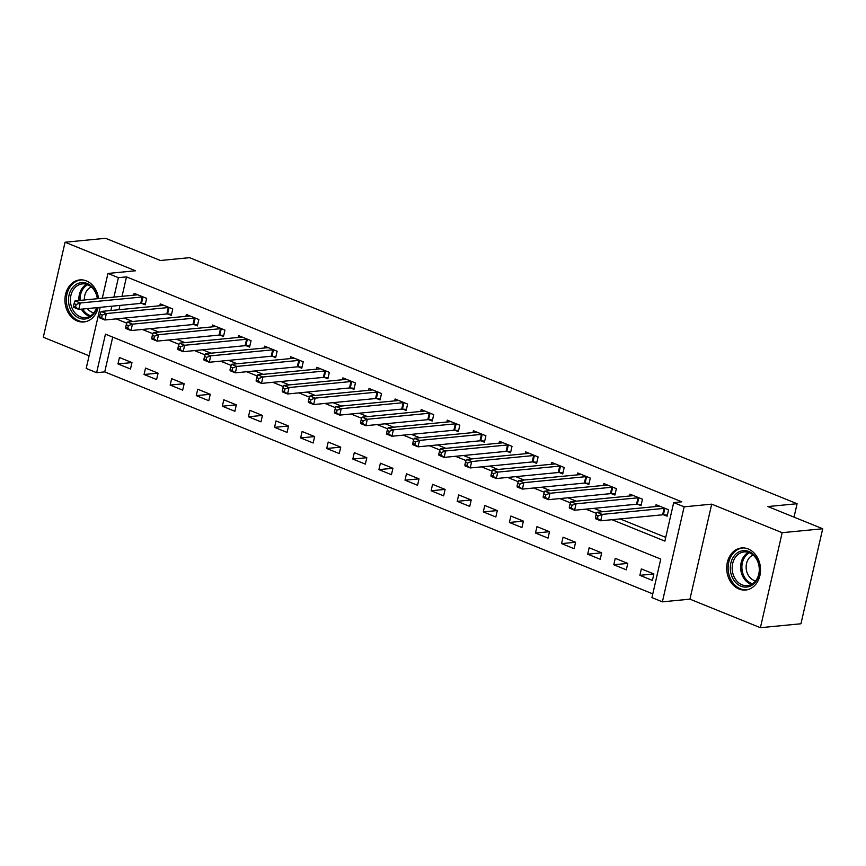 <?xml version="1.0" encoding="UTF-8"?>
<svg xmlns="http://www.w3.org/2000/svg" width="866" height="866" viewBox="0 0 866 866"><rect width="100%" height="100%" fill="white"/><g stroke="black" fill="none" stroke-linecap="round" stroke-linejoin="round"><path stroke-width="1.3" d="M98.551 298.597A21.12 16.876 -95.5 0 0 86.427 280.909A21.12 16.876 -95.5 0 0 79.802 279.913A21.12 16.876 -95.5 0 0 64.972 298.413A21.12 16.876 -95.5 0 0 77.258 320.972A21.12 16.876 -95.5 0 0 83.883 321.968A21.12 16.876 -95.5 0 0 98.129 307.538M739.034 589.021A21.12 16.876 -95.5 0 0 745.658 590.017A21.12 16.876 -95.5 0 0 760.489 571.528A21.12 16.876 -95.5 0 0 748.202 548.957A21.12 16.876 -95.5 0 0 741.577 547.962A21.12 16.876 -95.5 0 0 726.747 566.461A21.12 16.876 -95.5 0 0 739.034 589.021M112.71 337.101L104.732 371.893L96.624 372.683L86.189 368.451L100.185 307.333M794.014 517.143L797.088 503.731L189.589 257.667L160.405 260.493L105.598 238.302L65.058 242.231L43.3 337.242L89.09 355.796M797.088 503.731L767.904 506.556L822.7 528.758L800.942 623.769L760.402 627.698L782.16 532.687L711.7 504.153L684.14 506.827L662.382 601.838L651.936 597.605L660.758 559.09L105.446 334.168L96.624 372.683M711.7 504.153L689.942 599.164L760.402 627.698M689.942 599.164L662.382 601.838M104.732 371.893L652.791 593.881M822.7 528.758L782.16 532.687M653.873 573.974L641.349 568.897L639.877 575.327L652.401 580.393L653.873 573.974M627.774 563.409L615.25 558.332L613.778 564.751L626.302 569.828L627.774 563.409M601.686 552.833L589.151 547.767L587.689 554.186L600.214 559.252L601.686 552.833M575.587 542.268L563.062 537.191L561.59 543.61L574.115 548.687L575.587 542.268L561.59 543.61M549.488 531.692L536.963 526.625L535.491 533.045L548.016 538.122L549.488 531.692L535.491 533.045M523.4 521.126L510.864 516.049L509.403 522.469L521.927 527.546L523.4 521.126L509.403 522.469M497.3 510.561L484.776 505.484L483.304 511.903L495.828 516.98L497.3 510.561L483.304 511.903M471.201 499.985L458.677 494.919L457.205 501.338L469.729 506.404L471.201 499.985M445.113 489.42L432.578 484.343L431.116 490.762L443.641 495.839L445.113 489.42M419.014 478.844L406.49 473.778L405.017 480.197L417.542 485.263L419.014 478.844M392.915 468.279L380.39 463.202L378.918 469.621L391.443 474.698L392.915 468.279L378.918 469.621M366.827 457.713L354.302 452.637L352.83 459.056L365.355 464.133L366.827 457.713M340.728 447.137L328.203 442.061L326.731 448.491L339.255 453.557L340.728 447.137L326.731 448.491M314.629 436.572L302.104 431.495L300.632 437.915L313.167 442.991L314.629 436.572L300.632 437.915M288.54 425.996L276.016 420.93L274.544 427.349L287.068 432.415L288.54 425.996M262.441 415.431L249.917 410.354L248.445 416.773L260.969 421.85L262.441 415.431M236.342 404.866L223.818 399.789L222.346 406.208L234.881 411.285L236.342 404.866M210.254 394.29L197.729 389.213L196.257 395.632L208.782 400.709L210.254 394.29M184.155 383.725L171.63 378.648L170.158 385.067L182.683 390.144L184.155 383.725M158.056 373.149L145.531 368.082L144.059 374.502L156.594 379.568L158.056 373.149L144.059 374.502M131.968 362.583L119.443 357.506L117.971 363.926L130.495 369.003L131.968 362.583L117.971 363.926M612.024 519.708L664.882 541.109L673.694 502.594L681.802 501.815L126.501 276.882L122.041 296.324M119.963 305.417L118.978 309.714M124.325 318.093L132.693 321.492M150.413 328.669L158.792 332.057M176.512 339.234L184.891 342.633M202.612 349.81L210.979 353.198M228.7 360.375L237.078 363.763M254.799 370.94L263.177 374.339M280.898 381.516L289.266 384.905M306.986 392.082L315.365 395.481M333.085 402.658L341.464 406.046M359.184 413.223L367.552 416.611M385.273 423.799L393.651 427.187M411.372 434.364L419.75 437.752M437.471 444.929L445.838 448.328M463.559 455.505L471.938 458.893M489.658 466.07L498.026 469.469M515.757 476.646L524.125 480.035M541.845 487.212L550.224 490.6M567.944 497.777L576.312 501.176M594.044 508.353L602.411 511.741M620.132 518.918L665.727 537.385M663.713 514.826L667.101 516.201L668.574 509.782L656.049 504.705L655.616 506.578M637.614 504.25L641.013 505.625L642.475 499.206L629.95 494.14L629.528 496.012M611.515 493.685L614.914 495.06L616.386 488.64L603.862 483.564L603.429 485.447M585.427 483.12L588.815 484.495L590.287 478.075L577.763 472.998L577.33 474.871M559.328 472.544L562.727 473.918L564.188 467.499L551.664 462.422L551.241 464.306M533.229 461.979L536.628 463.353L538.1 456.934L525.575 451.857L525.142 453.73M507.14 451.403L510.529 452.777L512.001 446.358L499.476 441.292L499.043 443.165M481.041 440.837L484.44 442.212L485.913 435.793L473.377 430.716L472.955 432.599M454.942 430.261L458.341 431.647L459.814 425.217L447.289 420.151L446.856 422.023M428.854 419.696L432.242 421.071L433.714 414.652L421.19 409.575L420.757 411.458M402.755 409.131L406.154 410.506L407.626 404.086L395.091 399.01L394.669 400.882M376.656 398.555L380.055 399.93L381.527 393.51L369.003 388.444L368.57 390.317M350.568 387.99L353.956 389.364L355.428 382.945L342.904 377.868L342.471 379.741M324.469 377.414L327.868 378.788L329.34 372.369L316.804 367.303L316.382 369.176M298.369 366.848L301.769 368.223L303.241 361.804L290.716 356.727L290.283 358.611M272.281 356.283L275.669 357.658L277.142 351.239L264.617 346.162L264.184 348.035M246.182 345.707L249.581 347.082L251.053 340.663L238.518 335.586L238.096 337.469M220.083 335.142L223.482 336.517L224.954 330.098L212.43 325.021L211.997 326.893M193.995 324.566L197.383 325.941L198.855 319.522L186.331 314.455L185.898 316.328M167.896 314.001L171.295 315.376L172.767 308.956L160.232 303.879L159.809 305.763M141.797 303.425L145.196 304.81L146.668 298.38L134.143 293.314L133.71 295.187M102.275 298.24L107.947 273.45L135.518 270.777L65.058 242.231M107.947 273.45L118.393 277.672L113.944 297.103M126.501 276.882L118.393 277.672M673.694 502.594L684.14 506.827M116.217 318.883L126.815 323.18M142.305 329.448L152.914 333.746M168.405 340.024L179.013 344.322M194.504 350.589L205.101 354.887M220.592 361.165L231.2 365.452M246.691 371.731L257.299 376.028M272.79 382.307L283.388 386.593M298.878 392.872L309.487 397.169M324.977 403.437L335.586 407.734M351.076 414.013L361.674 418.31M377.165 424.578L387.773 428.876M403.264 435.154L413.872 439.441M429.363 445.719L439.96 450.017M455.451 456.285L466.06 460.582M481.55 466.861L492.159 471.158M507.649 477.426L518.247 481.723M533.737 488.002L544.346 492.289M559.837 498.567L570.445 502.865M585.936 509.143L596.533 513.43M111.855 306.207L110.87 310.504M653.852 573.963L639.877 575.327M184.133 383.714L170.158 385.067M210.232 394.279L196.257 395.632M236.321 404.855L222.346 406.208M262.42 415.42L248.445 416.773M288.519 425.985L274.544 427.349M366.805 457.703L352.83 459.056M418.992 478.844L405.017 480.197M445.081 489.409L431.116 490.762M471.18 499.974L457.205 501.338M601.654 552.822L587.689 554.186M627.753 563.398L613.778 564.751M665.175 508.407L664.872 508.385A2.706 0.628 12.9 0 0 664.114 508.374L602.162 514.382L596.945 512.271L658.896 506.264A2.706 0.628 12.9 0 0 659.351 506.145L659.448 506.08M667.361 515.097L663.399 514.805A2.706 0.628 12.9 0 0 662.642 514.794L600.701 520.802L595.472 518.691L595.375 517.608L597.464 518.453L598.049 515.887L595.96 515.043L595.375 517.608M598.049 515.887L602.162 514.382L600.701 520.802L597.464 518.453M596.945 512.271L595.96 515.043M639.086 497.831L638.772 497.809A2.706 0.628 12.9 0 0 638.015 497.809L576.074 503.817L570.856 501.706L632.797 495.698A2.706 0.628 12.9 0 0 633.252 495.579L633.349 495.514M641.262 504.521L637.3 504.228A2.706 0.628 12.9 0 0 636.542 504.228L574.602 510.236L569.384 508.125L569.276 507.032L571.365 507.877L571.961 505.311L569.871 504.467L569.276 507.032M571.961 505.311L576.074 503.817L574.602 510.236L571.365 507.877M570.856 501.706L569.871 504.467M612.987 487.266L612.673 487.244A2.706 0.628 12.9 0 0 611.916 487.244L549.975 493.252L544.757 491.13L606.698 485.122A2.706 0.628 12.9 0 0 607.153 485.003L607.25 484.938M615.163 493.956L611.201 493.663A2.706 0.628 12.9 0 0 610.454 493.663L548.503 499.671L543.285 497.549L543.188 496.467L545.277 497.311L545.861 494.746L543.772 493.901L543.188 496.467M545.861 494.746L549.975 493.252L548.503 499.671L545.277 497.311M544.757 491.13L543.772 493.901M586.888 476.69L586.585 476.668A2.706 0.628 12.9 0 0 585.827 476.668L523.876 482.676L518.658 480.565L580.61 474.557A2.706 0.628 12.9 0 0 581.064 474.438L581.162 474.373M589.075 483.39L585.113 483.087A2.706 0.628 12.9 0 0 584.355 483.087L522.415 489.095L517.186 486.984L517.089 485.902L519.178 486.746L519.762 484.17L517.673 483.325L517.089 485.902M519.762 484.17L523.876 482.676L522.415 489.095L519.178 486.746M518.658 480.565L517.673 483.325M560.8 466.125L560.486 466.103A2.706 0.628 12.9 0 0 559.728 466.103L497.788 472.111L492.57 470L554.511 463.981A2.706 0.628 12.9 0 0 554.965 463.862L555.063 463.808M562.976 472.814L559.014 472.522A2.706 0.628 12.9 0 0 558.256 472.522L496.315 478.53L491.098 476.419L490.99 475.326L493.079 476.17L493.674 473.605L491.585 472.76L490.99 475.326M493.674 473.605L497.788 472.111L496.315 478.53L493.079 476.17M492.57 470L491.585 472.76M734.704 555.258A18.283 14.603 84.5 0 1 755.401 556.708A18.283 14.603 84.5 0 1 755.13 582.472A18.283 14.603 84.5 0 1 734.433 581.021A18.283 14.603 84.5 0 1 734.704 555.258M755.184 581.389A16.93 13.52 -95.5 0 0 757.956 562.153A16.93 13.52 -95.5 0 0 744.089 551.934A16.93 13.52 -95.5 0 0 736.262 556.188A16.93 13.52 -95.5 0 0 733.502 575.414A16.93 13.52 -95.5 0 0 747.358 585.633A16.93 13.52 -95.5 0 0 755.184 581.389M755.628 580.859A13.326 10.641 84.5 0 1 746.708 571.484A13.326 10.641 84.5 0 1 749.35 557.791A13.326 10.641 84.5 0 1 753.117 555.041M743.634 547.918A20.99 16.768 -95.5 0 0 742.887 547.972A20.99 16.768 -95.5 0 0 733.188 553.233A20.99 16.768 -95.5 0 0 729.757 577.081A20.99 16.768 -95.5 0 0 746.947 589.757A20.99 16.768 -95.5 0 0 747.683 589.659M96.938 307.657A18.283 14.603 84.5 0 1 79.174 318.147A18.283 14.603 84.5 0 1 69.042 295.111A18.283 14.603 84.5 0 1 87.109 283.485A18.283 14.603 84.5 0 1 97.587 298.694M97.328 298.716A16.93 13.52 -95.5 0 0 87.628 284.687A16.93 13.52 -95.5 0 0 82.313 283.896A16.93 13.52 -95.5 0 0 70.438 298.705A16.93 13.52 -95.5 0 0 80.278 316.783A16.93 13.52 -95.5 0 0 85.582 317.584A16.93 13.52 -95.5 0 0 96.537 307.69M93.842 312.81A13.326 10.641 84.5 0 1 92.132 312.301A13.326 10.641 84.5 0 1 87.412 308.577M84.37 299.972A13.326 10.641 84.5 0 1 91.341 286.992M81.859 279.88A20.99 16.768 -95.5 0 0 81.112 279.924A20.99 16.768 -95.5 0 0 66.379 298.305A20.99 16.768 -95.5 0 0 78.579 320.712A20.99 16.768 -95.5 0 0 85.16 321.708A20.99 16.768 -95.5 0 0 85.907 321.611M534.701 455.559L534.387 455.538A2.706 0.628 12.9 0 0 533.629 455.527L471.689 461.535L466.471 459.424L528.412 453.416A2.706 0.628 12.9 0 0 528.866 453.297L528.964 453.232M536.877 462.249L532.915 461.957A2.706 0.628 12.9 0 0 532.168 461.946L470.216 467.954L464.999 465.843L464.901 464.761L466.99 465.605L467.575 463.039L465.486 462.184L464.901 464.761M467.575 463.039L471.689 461.535L470.216 467.954L466.99 465.605M466.471 459.424L465.486 462.184M508.602 444.983L508.299 444.962A2.706 0.628 12.9 0 0 507.541 444.962L445.589 450.97L440.372 448.859L502.323 442.851A2.706 0.628 12.9 0 0 502.778 442.732L502.875 442.667M510.788 451.673L506.827 451.381A2.706 0.628 12.9 0 0 506.069 451.381L444.128 457.389L438.91 455.278L438.802 454.185L440.891 455.029L441.476 452.463L439.398 451.619L438.802 454.185M441.476 452.463L445.589 450.97L444.128 457.389L440.891 455.029M440.372 448.859L439.398 451.619M482.514 434.418L482.2 434.396A2.706 0.628 12.9 0 0 481.442 434.386L419.501 440.404L414.284 438.283L476.224 432.275A2.706 0.628 12.9 0 0 476.679 432.156L476.776 432.091M484.689 441.108L480.727 440.816A2.706 0.628 12.9 0 0 479.97 440.816L418.029 446.824L412.811 444.702L412.714 443.619L414.792 444.464L415.388 441.898L413.299 441.054L412.714 443.619M415.388 441.898L419.501 440.404L418.029 446.824L414.792 444.464M414.284 438.283L413.299 441.054M456.414 423.842L456.101 423.82A2.706 0.628 12.9 0 0 455.343 423.82L393.402 429.828L388.185 427.717L450.125 421.71A2.706 0.628 12.9 0 0 450.58 421.59L450.677 421.525M458.59 430.543L454.628 430.24A2.706 0.628 12.9 0 0 453.881 430.24L391.93 436.248L386.712 434.137L386.615 433.043L388.704 433.898L389.289 431.322L387.199 430.478L386.615 433.043M389.289 431.322L393.402 429.828L391.93 436.248L388.704 433.898M388.185 427.717L387.199 430.478M430.315 413.277L430.012 413.255A2.706 0.628 12.9 0 0 429.255 413.255L367.314 419.263L362.085 417.141L424.037 411.134A2.706 0.628 12.9 0 0 424.492 411.014L424.589 410.949M432.502 419.967L428.54 419.674A2.706 0.628 12.9 0 0 427.782 419.674L365.842 425.682L360.624 423.561L360.516 422.478L362.605 423.322L363.19 420.757L361.111 419.913L360.516 422.478M363.19 420.757L367.314 419.263L365.842 425.682L362.605 423.322M362.085 417.141L361.111 419.913M404.227 402.712L403.913 402.679A2.706 0.628 12.9 0 0 403.155 402.679L341.215 408.687L335.997 406.576L397.938 400.568A2.706 0.628 12.9 0 0 398.392 400.449L398.49 400.384M406.403 409.401L402.441 409.098A2.706 0.628 12.9 0 0 401.683 409.098L339.743 415.106L334.525 412.995L334.428 411.913L336.506 412.757L337.101 410.192L335.012 409.337L334.428 411.913M337.101 410.192L341.215 408.687L339.743 415.106L336.506 412.757M335.997 406.576L335.012 409.337M378.128 392.136L377.814 392.114A2.706 0.628 12.9 0 0 377.056 392.114L315.116 398.122L309.898 396.011L371.839 390.003A2.706 0.628 12.9 0 0 372.293 389.873L372.391 389.819M380.304 398.825L376.353 398.533A2.706 0.628 12.9 0 0 375.595 398.533L313.644 404.541L308.426 402.43L308.328 401.337L310.418 402.181L311.002 399.616L308.913 398.771L308.328 401.337M311.002 399.616L315.116 398.122L313.644 404.541L310.418 402.181M309.898 396.011L308.913 398.771M352.029 381.57L351.726 381.549A2.706 0.628 12.9 0 0 350.968 381.538L289.028 387.546L283.799 385.435L345.75 379.427A2.706 0.628 12.9 0 0 346.205 379.308L346.303 379.243M354.216 388.26L350.254 387.968A2.706 0.628 12.9 0 0 349.496 387.957L287.555 393.976L282.338 391.854L282.229 390.772L284.319 391.616L284.903 389.05L282.825 388.206L282.229 390.772M284.903 389.05L289.028 387.546L287.555 393.976L284.319 391.616M283.799 385.435L282.825 388.206M325.941 370.994L325.627 370.973A2.706 0.628 12.9 0 0 324.869 370.973L262.928 376.981L257.711 374.87L319.651 368.862A2.706 0.628 12.9 0 0 320.106 368.743L320.204 368.678M328.117 377.684L324.155 377.392A2.706 0.628 12.9 0 0 323.397 377.392L261.456 383.4L256.239 381.289L256.141 380.196L258.22 381.04L258.815 378.474L256.726 377.63L256.141 380.196M258.815 378.474L262.928 376.981L261.456 383.4L258.22 381.04M257.711 374.87L256.726 377.63M299.842 360.429L299.528 360.408A2.706 0.628 12.9 0 0 298.781 360.408L236.829 366.415L231.612 364.294L293.552 358.286A2.706 0.628 12.9 0 0 294.007 358.167L294.115 358.102M302.017 367.119L298.066 366.827A2.706 0.628 12.9 0 0 297.309 366.827L235.357 372.835L230.139 370.713L230.042 369.63L232.131 370.475L232.716 367.909L230.627 367.065L230.042 369.63M232.716 367.909L236.829 366.415L235.357 372.835L232.131 370.475M231.612 364.294L230.627 367.065M273.753 349.864L273.44 349.832A2.706 0.628 12.9 0 0 272.682 349.832L210.741 355.839L205.513 353.729L267.464 347.721A2.706 0.628 12.9 0 0 267.919 347.602L268.016 347.537M275.929 356.554L271.967 356.251A2.706 0.628 12.9 0 0 271.21 356.251L209.269 362.259L204.051 360.148L203.943 359.065L206.032 359.91L206.617 357.333L204.538 356.489L203.943 359.065M206.617 357.333L210.741 355.839L209.269 362.259L206.032 359.91M205.513 353.729L204.538 356.489M247.654 339.288L247.34 339.266A2.706 0.628 12.9 0 0 246.583 339.266L184.642 345.274L179.424 343.163L241.365 337.145A2.706 0.628 12.9 0 0 241.82 337.026L241.917 336.971M249.83 345.978L245.868 345.686A2.706 0.628 12.9 0 0 245.11 345.686L183.17 351.693L177.952 349.583L177.855 348.489L179.933 349.334L180.529 346.768L178.439 345.924L177.855 348.489M180.529 346.768L184.642 345.274L183.17 351.693L179.933 349.334M179.424 343.163L178.439 345.924M221.555 328.723L221.241 328.701A2.706 0.628 12.9 0 0 220.494 328.69L158.543 334.698L153.325 332.587L215.266 326.579A2.706 0.628 12.9 0 0 215.721 326.46L215.829 326.395M223.731 335.413L219.78 335.12A2.706 0.628 12.9 0 0 219.022 335.11L157.071 341.117L151.853 339.007L151.756 337.924L153.845 338.768L154.429 336.203L152.34 335.348L151.756 337.924M154.429 336.203L158.543 334.698L157.071 341.117L153.845 338.768M153.325 332.587L152.34 335.348M195.467 318.147L195.153 318.125A2.706 0.628 12.9 0 0 194.395 318.125L132.455 324.133L127.226 322.022L189.178 316.014A2.706 0.628 12.9 0 0 189.632 315.895L189.73 315.83M197.643 324.837L193.681 324.544A2.706 0.628 12.9 0 0 192.923 324.544L130.983 330.552L125.765 328.441L125.657 327.348L127.746 328.192L128.33 325.627L126.252 324.782L125.657 327.348M128.33 325.627L132.455 324.133L130.983 330.552L127.746 328.192M127.226 322.022L126.252 324.782M169.368 307.582L169.054 307.56A2.706 0.628 12.9 0 0 168.296 307.549L106.356 313.568L101.138 311.446L163.079 305.438A2.706 0.628 12.9 0 0 163.533 305.319L163.631 305.254M171.544 314.271L167.582 313.979A2.706 0.628 12.9 0 0 166.824 313.979L104.883 319.987L99.666 317.865L99.568 316.783L101.647 317.627L102.242 315.062L100.153 314.217L99.568 316.783M102.242 315.062L106.356 313.568L104.883 319.987L101.647 317.627M101.138 311.446L100.153 314.217M143.269 297.006L142.955 296.984A2.706 0.628 12.9 0 0 142.208 296.984L80.257 302.992L75.039 300.881L136.98 294.873A2.706 0.628 12.9 0 0 137.434 294.754L137.542 294.689M145.445 303.706L141.494 303.403A2.706 0.628 12.9 0 0 140.736 303.403L78.784 309.411L73.567 307.3L73.469 306.207L75.558 307.062L76.143 304.486L74.054 303.641L73.469 306.207M76.143 304.486L80.257 302.992L78.784 309.411L75.558 307.062M75.039 300.881L74.054 303.641M664.872 508.385L663.399 514.805M664.114 508.374L662.642 514.794M638.772 497.809L637.3 504.228M638.015 497.809L636.542 504.228M612.673 487.244L611.201 493.663M611.916 487.244L610.454 493.663M586.585 476.668L585.113 483.087M585.827 476.668L584.355 483.087M560.486 466.103L559.014 472.522M559.728 466.103L558.256 472.522M751.504 584.366A16.93 13.52 84.5 0 1 741.177 572.036A16.93 13.52 84.5 0 1 744.717 555.366A16.93 13.52 84.5 0 1 748.397 552.378M749.48 552.768A16.367 13.077 -95.5 0 0 745.832 555.701A16.367 13.077 -95.5 0 0 742.422 571.885A16.367 13.077 -95.5 0 0 752.489 583.781M89.728 316.328A16.93 13.52 84.5 0 1 88.722 315.971A16.93 13.52 84.5 0 1 81.382 309.162M78.882 300.502A16.93 13.52 84.5 0 1 86.622 284.329M87.704 284.719A16.367 13.077 -95.5 0 0 80.127 300.383M82.692 309.032A16.367 13.077 -95.5 0 0 89.642 315.365A16.367 13.077 -95.5 0 0 90.713 315.733M534.387 455.538L532.915 461.957M533.629 455.527L532.168 461.946M508.299 444.962L506.827 451.381M507.541 444.962L506.069 451.381M482.2 434.396L480.727 440.816M481.442 434.386L479.97 440.816M456.101 423.82L454.628 430.24M455.343 423.82L453.881 430.24M430.012 413.255L428.54 419.674M429.255 413.255L427.782 419.674M403.913 402.679L402.441 409.098M403.155 402.679L401.683 409.098M377.814 392.114L376.353 398.533M377.056 392.114L375.595 398.533M351.726 381.549L350.254 387.968M350.968 381.538L349.496 387.957M325.627 370.973L324.155 377.392M324.869 370.973L323.397 377.392M299.528 360.408L298.066 366.827M298.781 360.408L297.309 366.827M273.44 349.832L271.967 356.251M272.682 349.832L271.21 356.251M247.34 339.266L245.868 345.686M246.583 339.266L245.11 345.686M221.241 328.701L219.78 335.12M220.494 328.69L219.022 335.11M195.153 318.125L193.681 324.544M194.395 318.125L192.923 324.544M169.054 307.56L167.582 313.979M168.296 307.549L166.824 313.979M142.955 296.984L141.494 303.403M142.208 296.984L140.736 303.403M746.947 589.757L747.542 589.692M742.887 547.972L743.493 547.918M85.16 321.708L85.766 321.643M81.112 279.924L81.718 279.87"/></g></svg>
